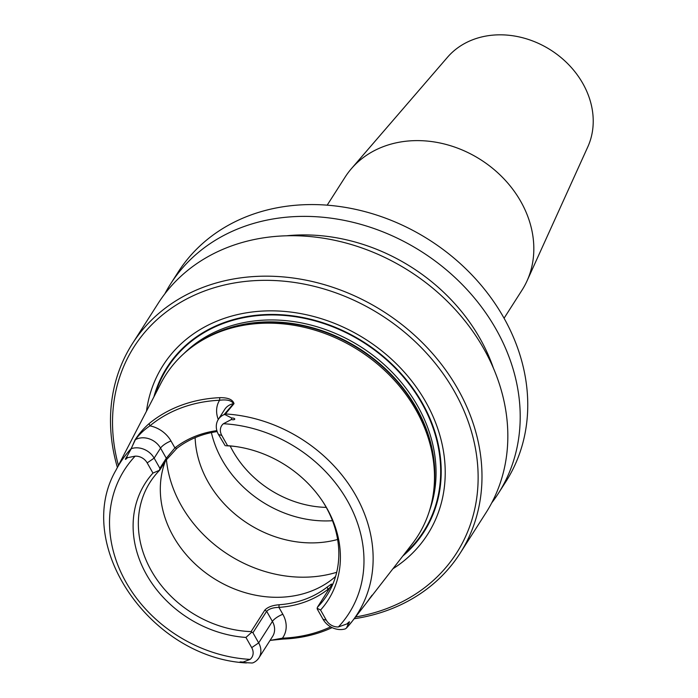 <?xml version="1.0" encoding="UTF-8"?>
<svg xmlns="http://www.w3.org/2000/svg" width="698" height="698" viewBox="0 0 698 698"><rect width="100%" height="100%" fill="white"/><g stroke="black" fill="none" stroke-linecap="round" stroke-linejoin="round"><path stroke-width="1.05" d="M117.386 467.407A194.498 162.372 32.6 0 1 132.367 343.73L158.21 303.29A194.498 162.372 32.6 0 1 409.543 271.217A194.498 162.372 32.6 0 1 485.974 512.777L460.13 553.226A194.498 162.372 32.6 0 1 387.756 610.226A194.498 162.372 32.6 0 1 354.174 618.751M132.367 343.73A194.498 162.372 32.6 0 1 383.691 311.666A194.498 162.372 32.6 0 1 460.13 553.226M164.807 293.875A194.498 162.372 32.6 0 1 170.582 283.938A194.498 162.372 32.6 0 1 421.906 251.873A194.498 162.372 32.6 0 1 498.346 493.434A194.498 162.372 32.6 0 1 491.75 502.839M498.346 493.434L505.893 481.629A194.498 162.372 -147.4 0 0 471.7 274.715A194.498 162.372 -147.4 0 0 250.495 215.132A194.498 162.372 -147.4 0 0 178.13 272.133L170.582 283.938M286.398 235.802A178.426 148.962 32.6 0 1 493.399 368.108M217.165 431.556A104.97 87.634 -147.4 0 0 176.803 448.386L166.133 460.122L159.729 470.147L152.958 473.087L147.182 462.887A11.604 9.693 -147.4 0 0 135.133 456.16L127.472 457.696C124.916 460.27 124.724 459.869 126.905 456.492L131.067 449.05L134.976 440.028C138.736 434.077 143.448 428.607 149.102 423.625A142.218 118.73 32.6 0 1 219.757 397.668C228.002 397.537 232.757 399.535 234.013 403.645L224.913 414.568L231.657 417.997C236.011 417.945 235.662 420.545 231.37 419.515L223.404 423.73A11.604 9.693 -147.4 0 0 221.798 435.473L227.565 445.673L226.082 445.769A104.97 87.634 -147.4 0 1 236.256 446.607M224.913 414.568L224.093 414.603L233.516 403.627C231.527 400.46 226.885 399.335 219.6 400.251A140.272 117.107 -147.4 0 0 149.913 425.85C144.189 429.724 139.347 434.331 135.377 439.688L131.172 448.587A140.621 117.395 -147.4 0 0 115.894 470.295L160.915 383.324A149.547 124.855 32.6 0 1 187.369 350.597A149.547 124.855 32.6 0 1 203.86 339.298A149.547 124.855 32.6 0 1 358.903 350.44A149.547 124.855 32.6 0 1 434.13 486.48A149.547 124.855 32.6 0 1 412.204 543.934L366.878 602.304M346.513 627.991L348.241 624.056C350.213 621.054 349.803 621.011 347.011 623.899L338.373 626.952A11.604 9.693 32.6 0 1 326.324 620.225L323.026 619.248A17.782 14.85 32.6 0 0 345.336 628.881L346.513 627.991A140.621 117.395 -147.4 0 0 352.185 621.316L368.727 599.983M332.126 627.615A143.456 119.759 32.6 0 1 283.344 639.045L270.484 640.345M326.324 620.225L320.556 610.026A108.53 90.609 -147.4 0 0 323.654 502.944A108.53 90.609 -147.4 0 0 235.305 446.476A108.53 90.609 -147.4 0 0 227.565 445.673M152.958 473.087A108.53 90.609 -147.4 0 0 146.554 574.698A108.53 90.609 -147.4 0 0 245.94 637.44L251.708 647.639A11.604 9.693 32.6 0 1 250.111 659.383L243.105 662.079C238.899 661.739 239.021 661.896 243.489 662.542L252.135 663.013M159.729 470.147A104.97 87.634 -147.4 0 0 150.14 482.161A104.97 87.634 -147.4 0 0 156.003 578.267A104.97 87.634 -147.4 0 0 251.079 631.611L264.812 610.139C267.639 607.094 272.403 605.306 279.078 604.756A104.97 87.634 -147.4 0 0 327.144 587.097L331.14 584.252L331.882 584.095L331.655 584.924L317.442 607.234A104.97 87.634 -147.4 0 0 327.03 595.22A104.97 87.634 -147.4 0 0 323.13 502.141M165.234 461.535A104.97 87.634 -147.4 0 0 186.933 555.486A104.97 87.634 -147.4 0 0 283.999 597.06A104.97 87.634 -147.4 0 0 335.581 576.478M320.556 610.026L317.154 608.272L317.285 609.101L323.026 619.248M317.442 607.234L317.154 608.272M330.058 587.489L327.894 589.391A106.916 89.257 32.6 0 1 278.938 607.382C273.25 607.487 269.158 608.787 266.662 611.265L252.938 632.746L251.079 631.611M251.533 632.379L245.94 637.44M195.135 437.672A104.97 87.634 -147.4 0 0 337.631 539.475M211.398 432.594A104.97 87.634 -147.4 0 0 332.484 520.708M153.909 396.865A152.565 127.368 32.6 0 1 364.103 342.299A152.565 127.368 32.6 0 1 402.859 555.983M146.484 411.201A156.954 131.032 32.6 0 1 365.9 339.498A156.954 131.032 32.6 0 1 392.965 568.739M355.552 616.971A191.409 159.798 -147.4 0 0 385.392 609.092A191.409 159.798 -147.4 0 0 461.622 405.477A191.409 159.798 -147.4 0 0 234.1 283.022A191.409 159.798 -147.4 0 0 118.424 465.4M131.835 448.142L131.067 449.05M159.563 469.824L159.886 468.279L154.145 458.132A17.782 14.85 -147.4 0 0 131.835 448.5M224.093 414.603A17.782 14.85 -147.4 0 0 218.291 419.489A17.782 14.85 -147.4 0 0 218.491 434.496L225.184 445.708M159.886 468.279L166.29 458.254L174.901 447.889A106.916 89.257 32.6 0 1 216.877 430.631M270.047 640.424L282.42 638.181A141.511 118.137 -147.4 0 0 330.669 626.848M368.012 600.76L372.051 595.193M252.938 632.746L258.67 642.893A17.782 14.85 32.6 0 1 258.879 657.9A17.782 14.85 32.6 0 1 253.077 662.786L252.126 663.013M328.339 590.185L327.144 587.097M264.812 610.139L266.662 611.265L272.403 621.412A9.266 2.731 150.5 0 1 282.847 614.284L278.938 607.382L279.078 604.756M176.803 448.386L174.901 447.889L170.993 440.988A9.266 2.731 -29.5 0 0 160.549 448.116L154.145 458.132L147.182 462.887M224.66 414.036L225.419 413.958A140.621 117.395 -147.4 0 1 353.171 491.026A140.621 117.395 -147.4 0 1 352.185 621.316L346.348 628.183M219.757 397.668L219.6 400.251A27.048 22.58 -147.4 0 0 218.282 419.498L224.695 409.464A17.782 14.85 32.6 0 1 233.516 403.627L234.013 403.645M170.993 440.988A27.048 22.58 -147.4 0 0 149.913 425.85L149.102 423.625M166.133 460.122L166.29 458.254L160.549 448.116A17.782 14.85 32.6 0 0 135.377 439.688L134.976 440.028M283.344 639.045L282.42 638.181A27.048 22.58 -147.4 0 0 282.847 614.284M504.069 318.227L522.025 290.132A104.97 87.634 -147.4 0 0 527.025 280.919L587.795 146.894A83.839 69.992 -147.4 0 0 565.537 61.564A83.839 69.992 -147.4 0 0 473.706 39.376A83.839 69.992 -147.4 0 0 447.514 57.236L351.408 168.663A104.97 87.634 -147.4 0 0 345.144 177.074L327.179 205.168M527.025 280.919A104.97 87.634 -147.4 0 0 499.166 174.09A104.97 87.634 -147.4 0 0 384.197 146.31A104.97 87.634 -147.4 0 0 351.408 168.663M338.373 626.952A133.222 111.218 -147.4 0 0 347.473 500.876A133.222 111.218 -147.4 0 0 223.404 423.73M135.133 456.16A133.222 111.218 -147.4 0 0 126.033 582.237A133.222 111.218 -147.4 0 0 250.111 659.383M166.429 459.685A123.494 103.095 -147.4 0 0 336.706 572.281M230.174 445.987A97.249 81.186 -147.4 0 0 326.245 507.394M155.174 394.405A152.016 126.914 32.6 0 1 363.859 342.692A152.016 126.914 32.6 0 1 404.552 553.793M183.714 353.773A148.316 123.816 32.6 0 1 361.102 347.011A148.316 123.816 32.6 0 1 429.453 510.84M200.326 341.366A148.316 123.816 32.6 0 1 359.863 348.948A148.316 123.816 32.6 0 1 433.728 490.546M203.86 339.298L205.736 338.242A148.438 123.921 32.6 0 1 359.636 349.297A148.438 123.921 32.6 0 1 434.296 484.333L434.13 486.48M231.37 419.515L231.657 417.997M221.798 435.473L218.491 434.496M127.472 457.696L126.905 456.492M251.708 647.639L258.67 642.893L272.403 621.412A17.782 14.85 32.6 0 1 272.604 636.419L258.879 657.9M347.011 623.899L348.241 624.056M243.105 662.079L243.489 662.542M115.894 470.295C72.697 544.798 150.585 657.996 246.455 662.943"/></g></svg>
